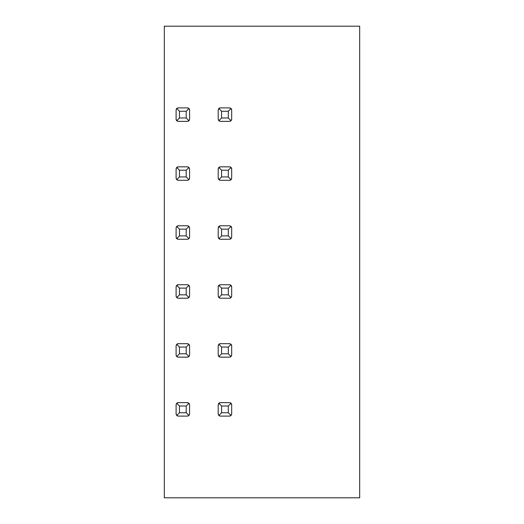 <?xml version="1.0" encoding="UTF-8"?>
<svg xmlns="http://www.w3.org/2000/svg" width="524" height="524" viewBox="0 0 524 524"><rect width="100%" height="100%" fill="white"/><g stroke="black" fill="none" stroke-linecap="round" stroke-linejoin="round"><path stroke-width="0.79" d="M164.313 26.2L359.687 26.2L359.687 497.8L164.313 497.8L164.313 26.2M218.298 109.457A2.188 2.188 0 0 1 220.401 107.885L229.492 107.885L231.045 108.527L228.313 111.258L221.58 111.258L221.58 117.992L228.313 117.992L228.313 111.258M219.779 121.273A2.188 2.188 0 0 1 219.386 121.116M218.456 120.186A2.188 2.188 0 0 1 218.298 119.793M231.595 119.793A2.188 2.188 0 0 1 231.438 120.186M230.508 121.116A2.188 2.188 0 0 1 230.115 121.273M230.115 107.977A2.188 2.188 0 0 1 231.68 110.079L231.045 108.527M189.485 119.793A2.188 2.188 0 0 1 187.389 121.365L188.935 120.723L186.21 117.992L186.21 111.258L179.47 111.258L179.47 117.992L186.21 117.992M188.005 107.977A2.188 2.188 0 0 1 189.577 110.079L188.935 108.527L186.21 111.258M176.188 109.457A2.188 2.188 0 0 1 178.291 107.885L176.745 108.527L179.47 111.258M177.675 121.273A2.188 2.188 0 0 1 176.103 119.171L176.745 120.723L179.47 117.992M218.298 168.407A2.188 2.188 0 0 1 220.401 166.835L229.492 166.835L231.045 167.477L228.313 170.208L221.58 170.208L221.58 176.942L228.313 176.942L228.313 170.208M219.779 180.223A2.188 2.188 0 0 1 219.386 180.066M218.456 179.136A2.188 2.188 0 0 1 218.298 178.743M231.595 178.743A2.188 2.188 0 0 1 229.492 180.315L231.045 179.673L228.313 176.942M230.115 166.927A2.188 2.188 0 0 1 231.68 169.029L231.045 167.477M189.485 178.743A2.188 2.188 0 0 1 187.389 180.315L188.935 179.673L186.21 176.942L186.21 170.208L179.47 170.208L179.47 176.942L186.21 176.942M188.005 166.927A2.188 2.188 0 0 1 188.398 167.084M189.328 168.014A2.188 2.188 0 0 1 189.485 168.407M176.188 168.407A2.188 2.188 0 0 1 178.291 166.835L176.745 167.477L179.47 170.208M177.675 180.223A2.188 2.188 0 0 1 177.282 180.066M176.352 179.136A2.188 2.188 0 0 1 176.188 178.743M218.298 227.357A2.188 2.188 0 0 1 220.401 225.785L229.492 225.785L231.045 226.427L228.313 229.158L221.58 229.158L221.58 235.892L228.313 235.892L228.313 229.158M219.779 239.173A2.188 2.188 0 0 1 219.386 239.016M218.456 238.086A2.188 2.188 0 0 1 218.298 237.693M231.595 237.693A2.188 2.188 0 0 1 231.438 238.086M230.508 239.016A2.188 2.188 0 0 1 230.115 239.173M230.115 225.877A2.188 2.188 0 0 1 231.68 227.979L231.045 226.427M189.485 237.693A2.188 2.188 0 0 1 189.328 238.086M188.398 239.016A2.188 2.188 0 0 1 188.005 239.173M188.005 225.877A2.188 2.188 0 0 1 189.577 227.979L188.935 226.427L186.21 229.158L179.47 229.158L179.47 235.892L186.21 235.892L186.21 229.158M176.188 227.357A2.188 2.188 0 0 1 176.352 226.964M177.675 239.173A2.188 2.188 0 0 1 176.103 237.071L176.103 227.979L176.745 226.427A2.188 2.188 0 0 1 178.291 225.785L176.745 226.427L179.47 229.158M218.298 286.307A2.188 2.188 0 0 1 220.401 284.735L229.492 284.735L231.045 285.377L228.313 288.108L221.58 288.108L221.58 294.842L228.313 294.842L228.313 288.108M219.779 298.123A2.188 2.188 0 0 1 219.386 297.966M218.456 297.036A2.188 2.188 0 0 1 218.298 296.643M231.595 296.643A2.188 2.188 0 0 1 231.438 297.036M230.508 297.966A2.188 2.188 0 0 1 230.115 298.123M230.115 284.827A2.188 2.188 0 0 1 231.68 286.929L231.045 285.377M189.485 296.643A2.188 2.188 0 0 1 189.328 297.036M188.398 297.966A2.188 2.188 0 0 1 188.005 298.123M188.005 284.827A2.188 2.188 0 0 1 189.577 286.929L188.935 285.377L186.21 288.108L179.47 288.108L179.47 294.842L186.21 294.842L186.21 288.108M176.188 286.307A2.188 2.188 0 0 1 176.352 285.914M189.577 286.929L189.577 296.021L188.935 297.573L187.389 298.215L178.291 298.215L176.745 297.573L176.103 296.021L176.103 286.929L176.745 285.377A2.188 2.188 0 0 1 178.291 284.735L176.745 285.377L179.47 288.108M177.675 298.123A2.188 2.188 0 0 1 177.282 297.966M176.352 297.036A2.188 2.188 0 0 1 176.188 296.643M218.298 345.257A2.188 2.188 0 0 1 220.401 343.685L229.492 343.685L231.045 344.327L228.313 347.058L221.58 347.058L221.58 353.792L228.313 353.792L228.313 347.058M219.779 357.073A2.188 2.188 0 0 1 219.386 356.916M218.456 355.986A2.188 2.188 0 0 1 218.298 355.593M231.595 355.593A2.188 2.188 0 0 1 231.438 355.986M230.508 356.916A2.188 2.188 0 0 1 230.115 357.073M230.115 343.777A2.188 2.188 0 0 1 231.68 345.879L231.045 344.327M189.485 355.593A2.188 2.188 0 0 1 189.328 355.986M188.398 356.916A2.188 2.188 0 0 1 188.005 357.073M188.005 343.777A2.188 2.188 0 0 1 188.398 343.934M189.328 344.864A2.188 2.188 0 0 1 189.485 345.257M176.188 345.257A2.188 2.188 0 0 1 176.352 344.864M178.291 343.685L187.389 343.685L188.935 344.327L189.577 345.879L189.577 354.971L188.935 356.523L187.389 357.165L178.291 357.165L176.745 356.523L176.103 354.971L176.103 345.879L176.745 344.327A2.188 2.188 0 0 1 178.291 343.685L176.745 344.327L179.47 347.058L179.47 353.792L186.21 353.792L186.21 347.058L179.47 347.058M177.675 357.073A2.188 2.188 0 0 1 177.282 356.916M176.352 355.986A2.188 2.188 0 0 1 176.188 355.593M218.298 404.207A2.188 2.188 0 0 1 220.401 402.635L229.492 402.635L231.045 403.277L228.313 406.008L221.58 406.008L221.58 412.742L228.313 412.742L228.313 406.008M219.779 416.023A2.188 2.188 0 0 1 219.386 415.866M218.456 414.936A2.188 2.188 0 0 1 218.298 414.543M231.595 414.543A2.188 2.188 0 0 1 231.438 414.936M230.508 415.866A2.188 2.188 0 0 1 230.115 416.023M230.115 402.727A2.188 2.188 0 0 1 231.68 404.829L231.045 403.277M189.485 414.543A2.188 2.188 0 0 1 189.328 414.936M188.398 415.866A2.188 2.188 0 0 1 188.005 416.023M188.005 402.727A2.188 2.188 0 0 1 188.398 402.884M189.328 403.814A2.188 2.188 0 0 1 189.485 404.207M176.188 404.207A2.188 2.188 0 0 1 176.352 403.814M178.291 402.635L187.389 402.635L188.935 403.277L189.577 404.829L189.577 413.921L188.935 415.473L187.389 416.115L178.291 416.115L176.745 415.473L176.103 413.921L176.103 404.829L176.745 403.277A2.188 2.188 0 0 1 178.291 402.635L176.745 403.277L179.47 406.008L179.47 412.742L186.21 412.742L186.21 406.008L179.47 406.008M177.675 416.023A2.188 2.188 0 0 1 177.282 415.866M176.352 414.936A2.188 2.188 0 0 1 176.188 414.543M231.68 110.079L231.68 119.171L231.045 120.723L229.492 121.365L220.401 121.365L218.849 120.723L218.207 119.171L218.207 110.079L218.849 108.527L221.58 111.258M218.849 108.527L220.401 107.885M231.045 120.723L228.313 117.992M218.849 120.723L221.58 117.992M178.291 107.885L187.389 107.885L188.935 108.527M176.103 119.171L176.103 110.079L176.745 108.527M187.389 121.365L178.291 121.365L176.745 120.723M189.577 110.079L189.577 119.171L188.935 120.723M229.492 180.315L220.401 180.315L218.849 179.673L218.207 178.121L218.207 169.029L218.849 167.477L221.58 170.208M218.849 167.477L220.401 166.835M231.045 179.673L231.68 178.121L231.68 169.029M218.849 179.673L221.58 176.942M178.291 166.835L187.389 166.835L188.935 167.477L186.21 170.208M188.935 167.477L189.577 169.029L189.577 178.121L188.935 179.673M187.389 180.315L178.291 180.315L176.745 179.673L176.103 178.121L176.103 169.029L176.745 167.477M176.745 179.673L179.47 176.942M231.68 227.979L231.68 237.071L231.045 238.623L229.492 239.265L220.401 239.265L218.849 238.623L218.207 237.071L218.207 227.979L218.849 226.427L221.58 229.158M218.849 226.427L220.401 225.785M231.045 238.623L228.313 235.892M218.849 238.623L221.58 235.892M178.291 225.785L187.389 225.785L188.935 226.427M189.577 227.979L189.577 237.071L188.935 238.623L187.389 239.265L178.291 239.265L176.745 238.623L176.103 237.071M176.745 238.623L179.47 235.892M188.935 238.623L186.21 235.892M231.68 286.929L231.68 296.021L231.045 297.573L229.492 298.215L220.401 298.215L218.849 297.573L218.207 296.021L218.207 286.929L218.849 285.377L221.58 288.108M218.849 285.377L220.401 284.735M231.045 297.573L228.313 294.842M218.849 297.573L221.58 294.842M178.291 284.735L187.389 284.735L188.935 285.377M176.745 297.573L179.47 294.842M188.935 297.573L186.21 294.842M231.68 345.879L231.68 354.971L231.045 356.523L229.492 357.165L220.401 357.165L218.849 356.523L218.207 354.971L218.207 345.879L218.849 344.327L221.58 347.058M218.849 344.327L220.401 343.685M231.045 356.523L228.313 353.792M218.849 356.523L221.58 353.792M188.935 344.327L186.21 347.058M176.745 356.523L179.47 353.792M188.935 356.523L186.21 353.792M231.68 404.829L231.68 413.921L231.045 415.473L229.492 416.115L220.401 416.115L218.849 415.473L218.207 413.921L218.207 404.829L218.849 403.277L221.58 406.008M218.849 403.277L220.401 402.635M231.045 415.473L228.313 412.742M218.849 415.473L221.58 412.742M188.935 403.277L186.21 406.008M176.745 415.473L179.47 412.742M188.935 415.473L186.21 412.742"/></g></svg>
